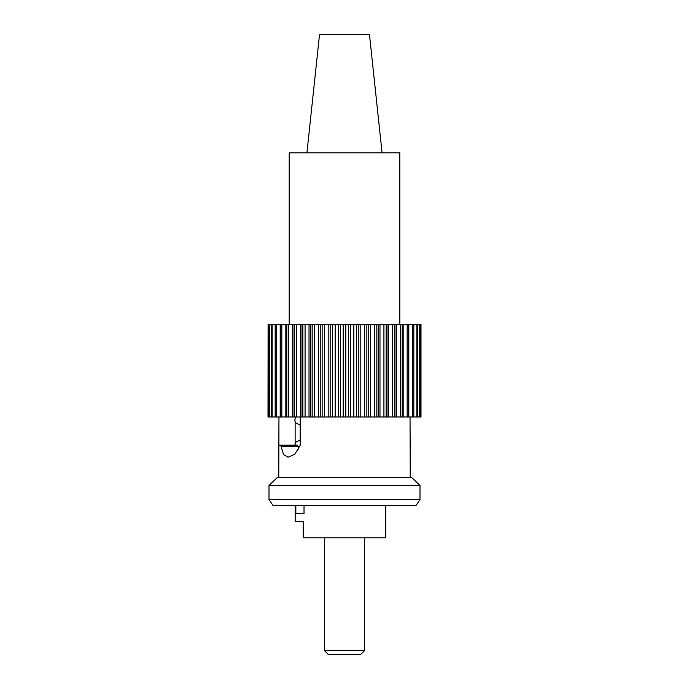 <?xml version="1.0" encoding="UTF-8"?>
<svg xmlns="http://www.w3.org/2000/svg" width="689" height="689" viewBox="0 0 689 689"><rect width="100%" height="100%" fill="white"/><g stroke="black" fill="none" stroke-linecap="round" stroke-linejoin="round"><path stroke-width="1.03" d="M419.997 499.525L269.003 499.525L273.025 505.562L415.975 505.562L419.997 499.525L419.997 485.435L269.003 485.435L277.254 477.572L278.959 477.382L410.041 477.382L411.746 477.572L419.997 485.435M278.959 416.983L278.752 477.572M364.636 650.519L360.605 654.55L328.395 654.55L324.364 650.519L364.636 650.519L364.636 537.782M295.839 505.562L295.839 513.615C295.116 524.01 295.116 524.01 295.839 513.615L304.021 513.615C303.16 524.002 303.16 524.002 304.021 513.615L304.021 505.562M385.771 505.562L385.771 537.782L303.229 537.782L303.229 521.668L295.176 521.668L295.176 505.562M298.811 449.219L297.441 445.163L278.959 445.163M268.099 324.364L268.004 416.983L268.099 324.364L269.399 324.364L269.399 416.983L268.943 416.983L268.943 324.364M420.901 416.983L420.996 324.364L420.996 416.983L272.155 416.983L272.155 324.364L269.399 324.364M272.155 416.983L271.345 416.983L271.345 324.364M276.323 416.983L276.323 324.364L272.155 324.364M275.169 416.983L275.169 324.364M281.818 416.983L281.818 324.364L276.323 324.364M280.345 416.983L280.345 324.364M288.536 416.983L288.536 324.364L281.818 324.364M286.779 416.983L286.779 324.364M296.339 416.983L296.339 324.364L288.536 324.364M294.324 416.983L294.324 324.364M305.081 416.983L305.081 324.364L296.339 324.364M302.85 416.983L302.85 324.364M314.589 416.983L314.589 324.364L305.081 324.364M312.186 416.983L312.186 324.364M324.674 416.983L324.674 324.364L314.589 324.364M322.151 416.983L322.151 324.364M335.155 416.983L335.155 324.364L324.674 324.364M332.554 416.983L332.554 324.364M345.809 416.983L345.809 324.364L335.155 324.364M343.191 416.983L343.191 324.364M356.446 416.983L356.446 324.364L345.809 324.364M353.845 416.983L353.845 324.364M366.849 416.983L366.849 324.364L356.446 324.364M364.326 416.983L364.326 324.364M376.814 416.983L376.814 324.364L366.849 324.364M374.411 416.983L374.411 324.364M386.15 416.983L386.15 324.364L376.814 324.364M383.919 416.983L383.919 324.364M394.676 416.983L394.676 324.364L386.15 324.364M392.661 416.983L392.661 324.364M402.221 416.983L402.221 324.364L394.676 324.364M400.464 416.983L400.464 324.364M408.655 416.983L408.655 324.364L402.221 324.364M407.182 416.983L407.182 324.364M413.831 416.983L413.831 324.364L408.655 324.364M412.677 416.983L412.677 324.364M417.655 416.983L417.655 324.364L413.831 324.364M416.845 416.983L416.845 324.364M420.057 416.983L420.057 324.364L417.655 324.364M419.601 416.983L419.601 324.364M410.248 477.572L410.041 416.983M295.133 416.983L295.133 418.214M295.133 421.677L295.133 443.38M300.215 416.983L300.18 445.335L294.909 454.146L288.097 457.246L283.541 454.551L280.673 445.163M420.901 324.364L420.057 324.364M271.345 416.983L269.399 416.983M268.943 416.983L268.099 416.983M408.81 416.983L408.81 324.364M403.177 416.983L403.177 324.364M396.408 416.983L396.408 324.364M394.961 416.983L394.961 324.364M388.622 416.983L388.622 324.364M386.994 416.983L386.994 324.364M379.983 416.983L379.983 324.364M378.201 416.983L378.201 324.364M370.648 416.983L370.648 324.364M368.753 416.983L368.753 324.364M360.803 416.983L360.803 324.364M358.831 416.983L358.831 324.364M350.641 416.983L350.641 324.364M348.634 416.983L348.634 324.364M340.366 416.983L340.366 324.364M338.359 416.983L338.359 324.364M330.169 416.983L330.169 324.364M328.197 416.983L328.197 324.364M320.247 416.983L320.247 324.364M318.352 416.983L318.352 324.364M310.799 416.983L310.799 324.364M309.017 416.983L309.017 324.364M302.006 416.983L302.006 324.364M300.378 416.983L300.378 324.364M294.039 416.983L294.039 324.364M292.592 416.983L292.592 324.364M285.823 416.983L285.823 324.364M280.19 416.983L280.19 324.364M382.068 152.829L369.468 34.45L319.532 34.45L306.932 152.829M399.792 324.364L399.792 152.829L289.208 152.829L289.208 324.364M298.337 446.661L281.327 446.661M300.215 425.13L296.037 423.029L295.133 421.677L294.771 419.945L295.925 416.983M294.771 445.163L296.037 442.028L300.215 439.926M324.364 650.519L324.364 537.782M269.003 499.525L269.003 485.435"/></g></svg>
